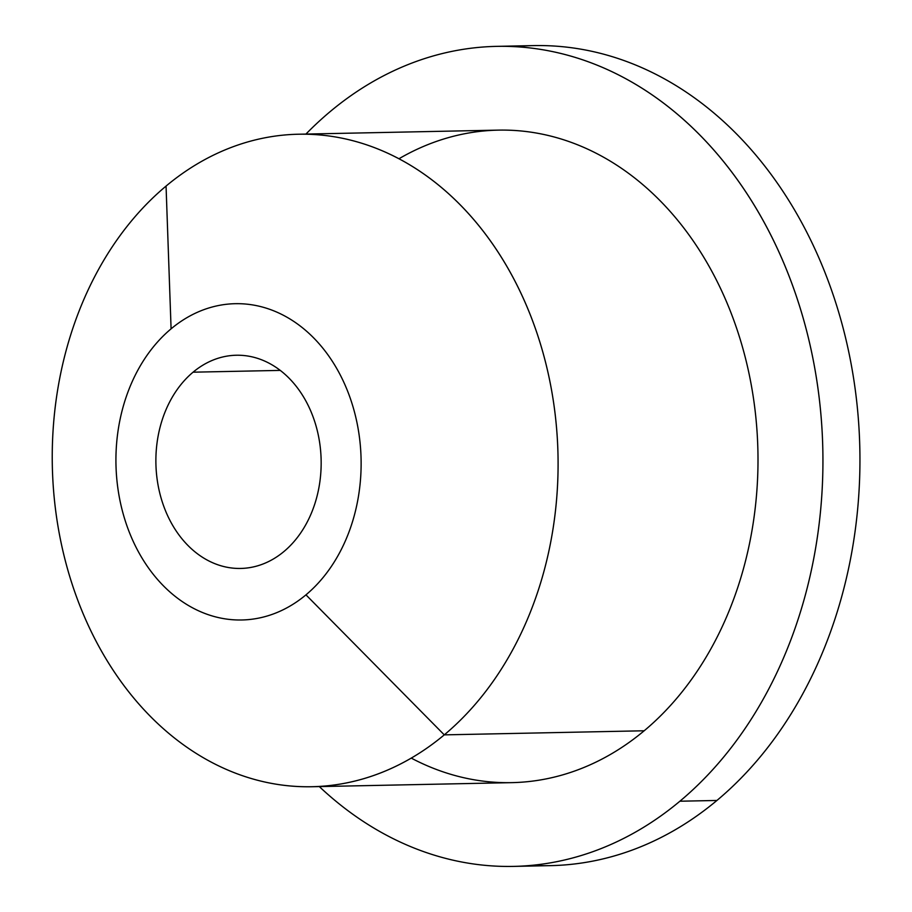 <?xml version="1.0" encoding="UTF-8"?>
<svg xmlns="http://www.w3.org/2000/svg" width="912" height="912" viewBox="0 0 912 912"><rect width="100%" height="100%" fill="white"/><g stroke="black" fill="none" stroke-linecap="round" stroke-linejoin="round"><path stroke-width="1.37" d="M330.247 111.538A410.104 317.809 -91.2 0 0 305.942 134.064A410.104 317.809 88.8 0 1 330.247 111.538A410.104 317.809 88.8 0 1 770.537 234.464A410.104 317.809 88.8 0 1 679.896 801.215L716.923 800.462A410.104 317.809 88.8 0 1 550.506 865.636L513.479 866.4A410.104 317.809 -91.2 0 0 679.896 801.215A410.104 317.809 -91.2 0 0 808.317 337.611A410.104 317.809 -91.2 0 0 496.664 46.364A410.104 317.809 -91.2 0 0 330.247 111.538M496.664 46.364L533.691 45.6A410.104 317.809 88.8 0 1 843.623 330.007A410.104 317.809 88.8 0 1 849.95 561.86A410.104 317.809 88.8 0 1 716.923 800.462L679.896 801.215A410.104 317.809 88.8 0 1 319.314 786.589A410.104 317.809 -91.2 0 0 513.479 866.4M411.266 758.111A326.325 252.886 -91.2 0 0 644.18 730.774A326.325 252.886 -91.2 0 0 726.1 300.778A326.325 252.886 -91.2 0 0 398.977 158.745M298.475 134.224L498.385 130.12A326.325 252.886 88.8 0 1 746.369 361.87A326.325 252.886 88.8 0 1 644.18 730.774L444.269 734.867A326.325 252.886 -91.2 0 0 546.459 365.974A326.325 252.886 -91.2 0 0 298.475 134.224A326.325 252.886 -91.2 0 0 166.052 186.082A326.325 252.886 -91.2 0 0 63.874 554.986A326.325 252.886 -91.2 0 0 311.847 786.737A326.325 252.886 -91.2 0 0 444.269 734.867L644.18 730.774A326.325 252.886 88.8 0 1 511.769 782.644L311.847 786.737M166.052 186.082L171.091 328.833A158.186 122.584 -91.2 0 0 136.139 547.439A158.186 122.584 -91.2 0 0 305.953 594.852L444.269 734.867A326.325 252.886 88.8 0 1 93.936 637.055A326.325 252.886 88.8 0 1 166.052 186.082A326.325 252.886 88.8 0 1 516.397 283.894A326.325 252.886 88.8 0 1 444.269 734.867L305.953 594.852A158.186 122.584 -91.2 0 0 340.917 376.246A158.186 122.584 -91.2 0 0 171.091 328.833L166.052 186.082M171.091 328.833A158.186 122.584 88.8 0 1 340.917 376.246A158.186 122.584 88.8 0 1 305.953 594.852A158.186 122.584 88.8 0 1 136.139 547.439A158.186 122.584 88.8 0 1 171.091 328.833M193.07 372.187A106.624 82.627 -91.2 0 0 169.507 519.544A106.624 82.627 -91.2 0 0 283.974 551.498A106.624 82.627 -91.2 0 0 307.549 404.153A106.624 82.627 -91.2 0 0 193.07 372.187L280.269 370.397L193.07 372.187A106.624 82.627 88.8 0 1 236.345 355.235A106.624 82.627 88.8 0 1 317.365 430.966A106.624 82.627 88.8 0 1 283.974 551.498A106.624 82.627 88.8 0 1 240.711 568.45A106.624 82.627 88.8 0 1 159.68 492.731A106.624 82.627 88.8 0 1 193.07 372.187M531.981 865.328A410.104 317.809 -91.2 0 0 716.923 800.462A410.104 317.809 -91.2 0 0 849.95 561.86A410.104 317.809 -91.2 0 0 843.623 330.007A410.104 317.809 -91.2 0 0 515.189 46.672"/></g></svg>
